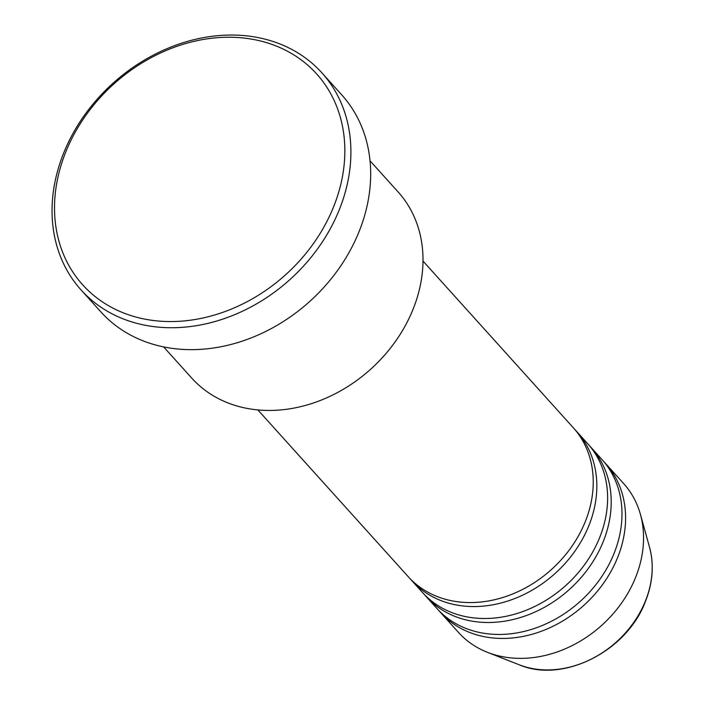 <?xml version="1.0" encoding="UTF-8"?>
<svg xmlns="http://www.w3.org/2000/svg" width="705" height="705" viewBox="0 0 705 705"><rect width="100%" height="100%" fill="white"/><g stroke="black" fill="none" stroke-linecap="round" stroke-linejoin="round"><path stroke-width="1.06" d="M257.871 409.931L408.213 576.664A111.17 90.619 -42 0 0 502.401 597.62A111.17 90.619 -42 0 0 584.894 522.59A111.17 90.619 -42 0 0 573.332 427.776L422.991 261.044M410.046 578.629A111.17 90.619 -42 0 0 411.808 580.656A111.17 90.619 -42 0 0 505.996 601.603A111.17 90.619 -42 0 0 588.49 526.582A111.17 90.619 -42 0 0 576.928 431.76A111.17 90.619 -42 0 0 575.095 429.803M411.808 580.656L422.595 592.605A111.17 90.619 -42 0 0 516.783 613.562A111.17 90.619 -42 0 0 599.268 538.532A111.17 90.619 -42 0 0 587.714 443.718L576.928 431.76M424.428 594.571A111.17 90.619 -42 0 0 426.181 596.597A111.17 90.619 -42 0 0 520.369 617.545A111.17 90.619 -42 0 0 602.863 542.524A111.17 90.619 -42 0 0 591.301 447.701A111.17 90.619 -42 0 0 589.468 445.745M426.181 596.597L436.968 608.547A111.17 90.619 -42 0 0 531.156 629.503A111.17 90.619 -42 0 0 613.641 554.474A111.17 90.619 -42 0 0 602.088 459.66L591.301 447.701M438.801 610.512A111.17 90.619 -42 0 0 440.563 612.539A111.17 90.619 -42 0 0 534.751 633.487A111.17 90.619 -42 0 0 617.236 558.466A111.17 90.619 -42 0 0 605.683 463.643A111.17 90.619 -42 0 0 603.85 461.687M163.631 346.922L191.716 378.074A138.956 113.267 -42 0 0 309.451 404.256A138.956 113.267 -42 0 0 412.566 310.482A138.956 113.267 -42 0 0 398.122 191.963L370.028 160.81M333.016 208.266A157.488 128.372 -42 0 0 257.061 40.194A157.488 128.372 -42 0 0 66.349 150.544A157.488 128.372 -42 0 0 142.304 318.607A157.488 128.372 -42 0 0 333.016 208.266M64.225 151.681A162.115 132.143 138 0 1 184.525 42.274A162.115 132.143 138 0 1 321.885 72.826A162.115 132.143 138 0 1 338.735 211.103A162.115 132.143 138 0 1 218.435 320.511A162.115 132.143 138 0 1 81.084 289.958A162.115 132.143 138 0 1 64.225 151.681M81.084 289.958L100.85 311.883A162.115 132.143 -42 0 0 238.202 342.427A162.115 132.143 -42 0 0 358.501 233.02A162.115 132.143 -42 0 0 341.643 94.752L321.885 72.826M440.563 612.539L458.532 632.464A111.17 90.619 -42 0 0 487.499 652.345A111.17 90.619 -42 0 0 635.205 578.391A111.17 90.619 -42 0 0 640.431 514.438A111.17 90.619 -42 0 0 623.652 483.568L605.683 463.643M645.101 601.797A94.708 77.197 -42 0 0 649.552 547.309C654.249 564.996 652.777 583.299 645.128 602.229C626.313 651.605 562.705 683.533 519.259 664.797A94.708 77.197 -42 0 0 645.101 601.797M649.552 547.309L640.431 514.438M519.259 664.797L487.499 652.345"/></g></svg>

